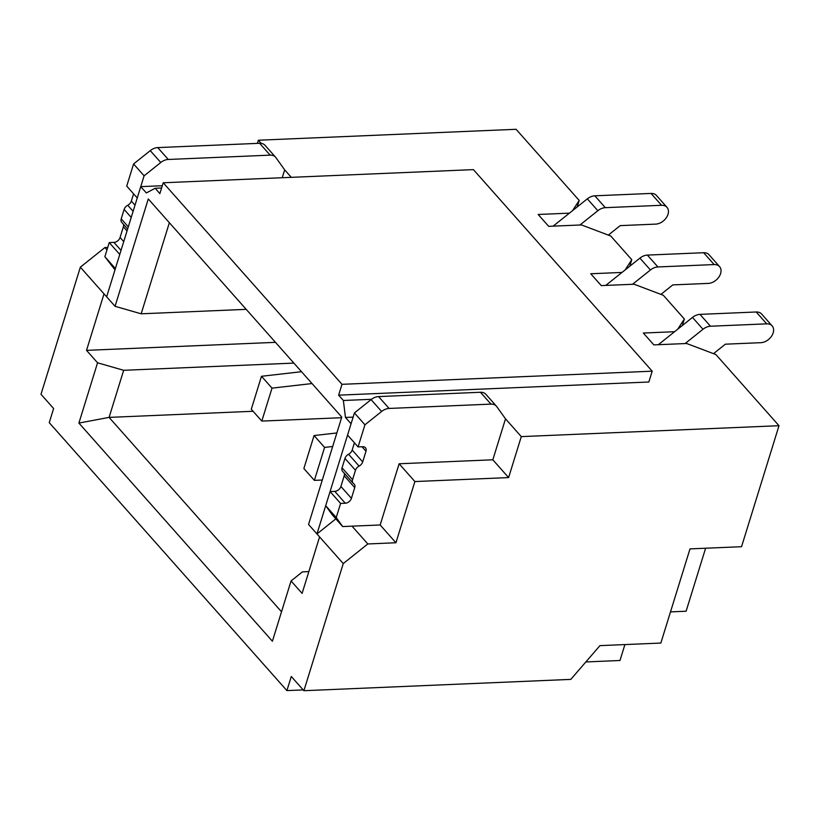 <?xml version="1.0" encoding="UTF-8"?>
<svg xmlns="http://www.w3.org/2000/svg" width="820" height="820" viewBox="0 0 820 820"><rect width="100%" height="100%" fill="white"/><g stroke="black" fill="none" stroke-linecap="round" stroke-linejoin="round"><path stroke-width="1.23" d="M352.046 526.173L367.821 543.957L343.252 563.576L319.585 536.905L302.098 593.403L291.059 580.96L272.404 641.23L78.904 423.069L97.559 362.799L123.666 370.302L293.878 363.096M343.252 563.576L303.902 690.707L291.284 676.479L286.908 690.604L49.251 422.648L53.618 408.524L41 394.297L80.35 267.176L104.017 293.857L86.52 350.355L97.559 362.799M622.011 272.435L590.749 273.757L601.265 285.606L634.065 284.222L663.329 295.282L684.351 319L682.332 325.53M625.127 269.944L631.779 259.714L629.76 266.244M569.428 213.149L538.166 214.471L548.682 226.33L581.482 224.936L610.746 236.006L631.779 259.714M572.544 210.658L579.197 200.439L577.178 206.968M261.16 143.357L258.382 140.22L516.098 129.293L579.197 200.439M291.305 177.345L284.673 169.863L275.909 157.614A11.131 7.821 138.4 0 0 275.551 157.173A11.131 7.821 138.4 0 0 270.139 155.144L168.254 159.459A11.131 7.821 138.4 0 0 160.771 162.493L144.095 175.818L137.248 197.948L126.731 186.089L133.578 163.959L144.095 175.818M161.612 187.985L155.144 188.262L159.869 193.602L163.221 182.768L341.991 384.324L338.639 395.158L648.845 382.007L652.197 371.183L473.427 169.627L163.221 182.768M371.511 399.299L343.375 400.488L338.639 395.158M521.284 436.619L505.509 418.835L496.746 406.597A11.131 7.821 138.4 0 0 496.387 406.146A11.131 7.821 138.4 0 0 490.975 404.116L389.09 408.442A11.131 7.821 138.4 0 0 381.607 411.476L364.931 424.791L354.414 412.942L347.567 435.071L358.084 446.92L362.768 446.726A5.566 3.915 -41.6 0 1 365.474 447.74A5.566 3.915 -41.6 0 1 365.997 451.236L362.696 461.916A5.566 3.915 -41.6 0 1 359.088 466.088A5.566 3.915 138.4 0 0 355.48 470.27L352.569 479.679A5.566 3.915 138.4 0 0 353.092 483.175A5.566 3.915 138.4 0 0 353.645 483.656A5.566 3.915 -41.6 0 1 354.209 484.138A5.566 3.915 -41.6 0 1 354.732 487.633L351.421 498.314A5.566 3.915 -41.6 0 1 345.281 503.224L340.597 503.418L330.081 491.569L325.704 505.694L332.161 514.714L342.678 526.563L380.162 524.974L395.937 542.758L414.889 481.555L508.605 477.588L521.284 436.619L779 425.703L741.546 546.704L689.999 548.887L660.848 643.054L599.932 645.637L570.792 679.39L303.902 690.707M674.593 331.71L643.331 333.033L653.847 344.892L686.647 343.498L715.901 354.568L779 425.703M677.699 329.22L684.351 319M104.017 293.857L106.641 296.819L140.743 186.642L162.309 185.73M140.743 186.642L146.339 192.956L155.144 188.262M624.912 644.571L619.981 660.489L585.859 661.945M80.35 267.176L104.919 247.548L106.989 249.874M107.738 247.435L104.919 247.548M258.382 140.22L257.398 143.377M286.908 690.604L303.195 689.907M367.821 543.957L395.937 542.758M705.61 548.221L686.104 611.228L670.493 611.884M106.641 296.819L115.056 306.301L148.287 198.952L341.776 417.103L308.545 524.462L316.961 533.943L351.062 423.766L345.466 417.452L353.123 417.134M343.375 400.488L345.466 417.452M308.853 571.591L302.436 571.858L291.059 580.96M253.103 411.281L109.091 417.39L281.516 611.781M123.666 370.302L109.091 417.39L78.904 423.069M169.361 222.712L141.163 313.804L115.056 306.301M246.215 309.355L141.163 313.804M319.585 536.905L316.961 533.943L335.841 518.855M508.605 477.588L492.83 459.794L505.509 418.835M380.162 524.974L399.114 463.771L414.889 481.555M341.991 384.324L652.197 371.183M86.52 350.355L275.469 342.35M608.348 235.094L620.207 225.623L655.733 224.116A11.131 7.821 138.4 0 0 668.013 214.307A11.131 7.821 138.4 0 0 666.978 207.316A11.131 7.821 138.4 0 0 661.555 205.287L605.334 207.665A11.131 7.821 138.4 0 0 597.852 210.709L579.945 225.008M666.978 207.316L656.461 195.457A11.131 7.821 138.4 0 0 651.039 193.428L594.818 195.816A11.131 7.821 138.4 0 0 587.335 198.85L553.162 226.135M301.514 371.706L261.488 376.277L251.289 409.241L261.805 421.09L341.591 417.708M312.03 383.555L272.004 388.137L261.488 376.277M272.004 388.137L261.805 421.09M496.387 406.146L485.87 394.297A11.131 7.821 138.4 0 0 480.458 392.267L378.573 396.583A11.131 7.821 138.4 0 0 371.091 399.617L354.414 412.942M364.931 424.791L358.084 446.92M354.424 442.8L352.18 450.057A5.566 3.915 -41.6 0 1 348.572 454.229A5.566 3.915 138.4 0 0 344.964 458.411L342.053 467.83A5.566 3.915 138.4 0 0 342.575 471.326L353.092 483.175M344.226 473.191A5.566 3.915 -41.6 0 1 344.215 475.784L340.905 486.465A5.566 3.915 -41.6 0 1 334.765 491.364L330.081 491.569M340.597 503.418L336.22 517.543L325.704 505.694M336.22 517.543L342.678 526.563M399.114 463.771L492.83 459.794M275.551 157.173L265.034 145.314A11.131 7.821 138.4 0 0 259.622 143.285L157.737 147.6A11.131 7.821 138.4 0 0 150.255 150.644L133.578 163.959M133.588 193.817L131.343 201.074A5.566 3.915 -41.6 0 1 127.735 205.256A5.566 3.915 138.4 0 0 124.127 209.428L121.216 218.848A5.566 3.915 138.4 0 0 121.739 222.343L127.633 228.995M123.389 224.208A5.566 3.915 -41.6 0 1 123.379 226.802L120.068 237.482A5.566 3.915 -41.6 0 1 113.929 242.392L109.244 242.587L119.761 254.446L115.384 268.57L104.868 256.711L114.984 269.862M109.244 242.587L104.868 256.711M282.234 177.725L284.673 169.863M660.93 294.38L672.789 284.899L708.306 283.402A11.131 7.821 138.4 0 0 720.595 273.583A11.131 7.821 138.4 0 0 719.55 266.592A11.131 7.821 138.4 0 0 714.138 264.563L657.906 266.951A11.131 7.821 138.4 0 0 650.424 269.985L632.527 284.284M719.55 266.592L709.034 254.733A11.131 7.821 138.4 0 0 703.621 252.714L647.39 255.092A11.131 7.821 138.4 0 0 639.918 258.126L605.744 285.421M336.877 432.95L314.07 435.563L303.871 468.517L314.378 480.376L322.301 480.038M332.684 446.49L324.587 447.412L314.07 435.563M324.587 447.412L314.378 480.376M713.502 353.656L725.362 344.185L760.888 342.678A11.131 7.821 138.4 0 0 773.178 332.869A11.131 7.821 138.4 0 0 772.132 325.878A11.131 7.821 138.4 0 0 766.72 323.849L710.489 326.227A11.131 7.821 138.4 0 0 703.006 329.271L685.11 343.57M772.132 325.878L761.616 314.019A11.131 7.821 138.4 0 0 756.204 311.989L699.972 314.378A11.131 7.821 138.4 0 0 692.49 317.412L658.327 344.697M661.555 205.287L651.039 193.428M605.334 207.665L594.818 195.816M597.852 210.709L587.335 198.85M490.975 404.116L480.458 392.267M389.09 408.442L378.573 396.583M381.607 411.476L371.091 399.617M365.997 451.236L362.02 446.756M362.696 461.916L352.18 450.057M359.088 466.088L348.572 454.229M355.48 470.27L344.964 458.411M352.569 479.679L342.053 467.83M354.732 487.633L344.215 475.784M351.421 498.314L340.905 486.465M345.281 503.224L334.765 491.364M259.622 143.285L270.139 155.144M157.737 147.6L168.254 159.459M150.255 150.644L160.771 162.493M131.343 201.074L135.003 205.205M127.735 205.256L133.107 211.314M124.127 209.428L131.22 217.423M121.216 218.848L128.299 226.843M123.379 226.802L127.038 230.933M120.068 237.482L123.728 241.603M113.929 242.392L121.011 250.377M714.138 264.563L703.621 252.714M657.906 266.951L647.39 255.092M650.424 269.985L639.918 258.126M766.72 323.849L756.204 311.989M710.489 326.227L699.972 314.378M703.006 329.271L692.49 317.412"/></g></svg>
